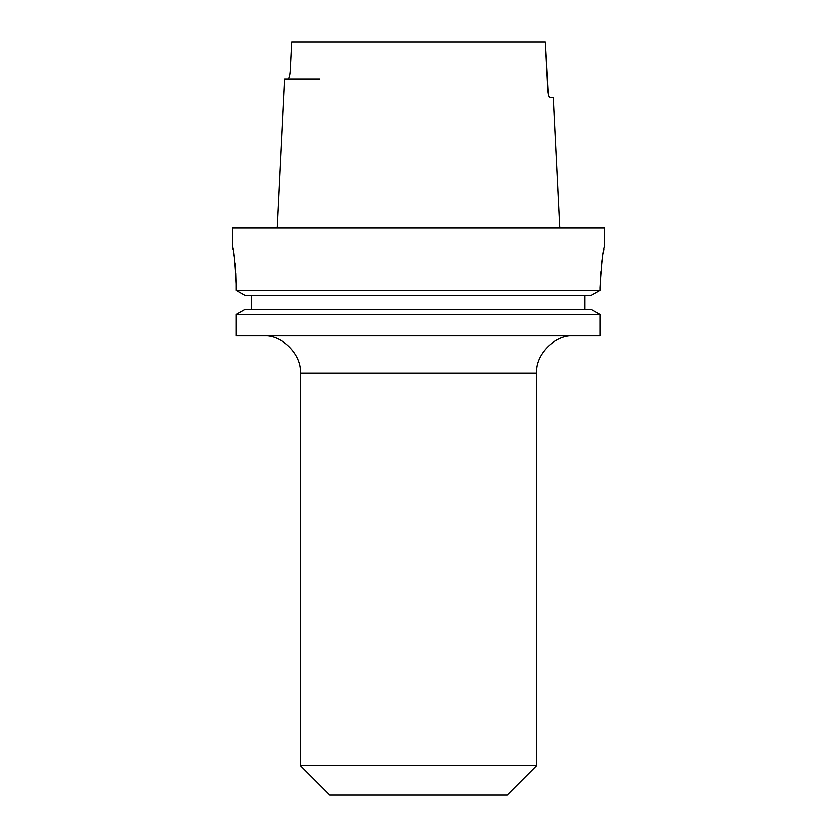 <?xml version="1.0" encoding="UTF-8"?>
<svg xmlns="http://www.w3.org/2000/svg" width="837" height="837" viewBox="0 0 837 837"><rect width="100%" height="100%" fill="white"/><g stroke="black" fill="none" stroke-linecap="round" stroke-linejoin="round"><path stroke-width="1.26" d="M300.337 765.656L329.83 795.15L507.17 795.15L536.663 765.656L300.337 765.656L300.337 373.093C302 354.679 281.525 334.214 263.111 335.878L573.889 335.878C555.475 334.214 535 354.679 536.663 373.093L300.337 373.093M536.663 765.656L536.663 373.093M235.846 272.935L236.17 283.774C234.904 261.175 233.649 248.767 232.404 246.549L232.404 227.946L604.596 227.946L604.596 246.549C603.09 248.945 601.573 262.588 600.035 287.489L600.035 290.293L236.17 290.293L245.21 295.398L590.953 295.398L600.035 290.293M236.17 283.774L236.17 290.293M251.393 295.398L251.393 309.355M277.047 227.946L284.496 79.065L287.855 79.065C288.974 78.678 289.748 76.198 290.177 71.626L291.726 41.85L545.274 41.85L547.796 90.239C548.225 94.79 548.988 97.28 550.097 97.678L553.435 97.678L559.953 227.946M600.035 335.878L236.17 335.878L236.17 314.461L600.035 314.461L600.035 335.878M600.035 314.461L590.953 309.355L245.21 309.355L236.17 314.461M584.739 295.398L584.739 309.355M600.422 275.561L600.704 271.826M601.458 264.659L602.326 258.549M603.195 253.465L603.927 249.698M232.404 246.549L232.948 249.363M233.565 252.837L234.276 257.451M234.998 263.08L235.605 269.441M291.726 41.85L290.177 71.626C289.748 76.188 288.974 78.668 287.855 79.065L319.87 79.065M548.381 94.414L545.274 41.85"/></g></svg>
